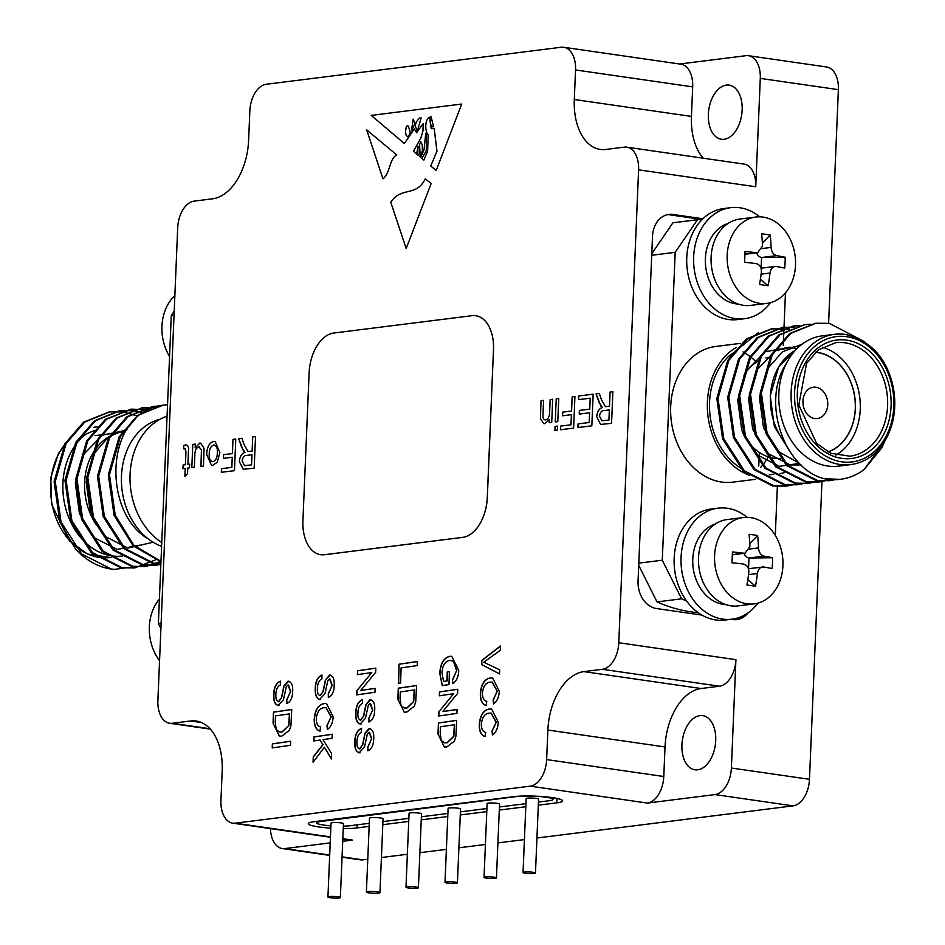 <?xml version="1.0" encoding="UTF-8"?>
<svg xmlns="http://www.w3.org/2000/svg" width="945" height="945" viewBox="0 0 945 945"><rect width="100%" height="100%" fill="white"/><g stroke="black" fill="none" stroke-linecap="round" stroke-linejoin="round"><path stroke-width="1.42" d="M605.284 406.633L609.501 406.244L610.092 392.057L612.88 391.702L611.557 423.336L600.595 424.447L596.732 416.71C597.228 411.63 599.083 408.583 602.319 407.555L598.953 402.145L596.082 393.817L599.272 393.415L601.457 399.782L605.414 406.657M223.41 458.337L223.563 454.687L232.423 453.576L232.99 439.39L235.777 439.035L234.454 470.669L221.295 472.311L221.449 468.661L231.82 467.362L232.246 457.226L223.398 458.337L223.552 454.687L232.399 453.576L232.99 439.39L235.777 439.047M211.515 465.318L206.719 454.51C206.908 447.127 209.27 442.756 213.783 441.398L215.106 441.398L219.866 452.525L217.303 462.223L212.779 465.318L211.503 465.318L206.695 454.498C206.931 447.139 209.282 442.768 213.794 441.398L215.117 441.398M324.182 707.699C319.717 708.112 317.095 711.774 316.303 718.672C316.268 723.504 317.721 726.268 320.65 726.965L319.894 731.099C316.008 729.812 314.118 725.89 314.224 719.31C314.933 709.884 318.288 704.627 324.312 703.517L326.462 703.505L333.124 716.629C332.9 722.677 330.986 726.965 327.383 729.493L326.97 725.583L331.069 716.853L326.013 707.687L324.182 707.699M320.142 740.041L313.799 740.963L313.941 736.911L332.227 734.265L332.085 738.317L323.013 739.628L331.565 753.519L331.376 759.012L324.407 747.247L313.067 762.225L313.256 756.886L322.883 744.636L320.142 740.041L322.883 744.636M371.763 672.568L357.399 674.647L357.529 670.761L375.815 668.115L375.673 672.273L360.754 690.441L375.118 688.362L374.988 692.236L356.702 694.882L356.844 690.736L371.763 672.568L356.844 690.736M360.848 724.094C357.175 723.445 355.485 719.936 355.757 713.569C355.804 706.198 358.013 701.544 362.396 699.619L362.467 703.411C359.525 704.864 358.013 708.089 357.931 713.062C357.623 717.137 358.568 719.523 360.777 720.22L363.482 716.251L365.904 704.592L370.038 699.666C373.488 700.316 375.047 703.659 374.704 709.719C374.622 716.18 372.673 720.279 368.845 722.015L368.81 718.165L372.566 710.191L370.062 703.553L368.408 704.982L365.491 718.224L360.057 724.106M360.423 720.232L363.482 716.251M363.683 716.275L366.105 704.616L370.83 699.666M281.811 736.12L279.366 736.131L273.058 723.185L273.448 712.14L291.733 709.482L290.918 725.524L289.453 730.201L281.811 736.12M400.597 682.999L398.436 683.306L399.085 664.181L417.371 661.524L417.241 665.575L401.105 667.914L400.597 682.999M446.784 746.963L444.327 746.987L438.019 734.041L438.409 722.984L456.695 720.338L455.88 736.379L454.415 741.057L446.784 746.963M499.527 673.927L481.655 664.583L481.796 660.425L500.496 645.919L500.342 650.302L483.734 662.221L499.669 669.792L499.527 673.927M406.645 712.164L404.2 712.187L397.892 699.241L398.27 688.184L416.568 685.538L415.753 701.58L414.288 706.258L406.645 712.164M320.343 699.524C316.669 698.875 314.98 695.366 315.252 688.999C315.299 681.628 317.508 676.974 321.891 675.049L321.962 678.841C319.02 680.294 317.508 683.518 317.425 688.492C317.118 692.567 318.063 694.953 320.272 695.65L322.977 691.681L325.399 680.022L329.533 675.096C332.983 675.734 334.542 679.089 334.199 685.149C334.117 691.61 332.167 695.709 328.34 697.445L328.305 693.583L332.061 685.621L329.557 678.982L327.903 680.4L324.986 693.654L319.552 699.536M319.918 695.662L322.977 691.681M323.178 691.705L325.6 680.046L330.325 675.096M453.694 693.713L439.33 695.792L439.46 691.905L457.746 689.259L457.604 693.417L442.697 711.573L457.049 709.494L456.919 713.38L438.634 716.026L438.775 711.88L453.694 693.713L438.775 711.88M443.559 681.428L446.961 680.932L447.268 671.919L449.418 671.611L448.981 684.582L442.201 685.574L439.779 673.301C440.37 663.555 443.666 657.897 449.678 656.303L451.734 656.303L458.703 670.253C458.585 676.667 456.624 681.109 452.844 683.578L452.371 680.01L456.624 670.572L453.328 661.098L449.69 660.46C445.083 661.287 442.508 665.386 441.965 672.757L443.559 681.428L446.961 680.932M489.25 713.132C484.797 713.558 482.174 717.22 481.383 724.118C481.348 728.949 482.8 731.702 485.73 732.399L484.974 736.545C481.088 735.257 479.186 731.324 479.304 724.744C480.013 715.33 483.367 710.061 489.392 708.963L491.542 708.939L498.204 722.074C497.98 728.122 496.066 732.41 492.463 734.926L492.038 731.028L496.137 722.287L491.093 713.132L489.25 713.132M490.313 682.101C485.848 682.514 483.226 686.176 482.434 693.075C482.411 697.906 483.852 700.67 486.781 701.367L486.025 705.502C482.139 704.214 480.249 700.292 480.355 693.713C481.064 684.286 484.419 679.03 490.443 677.919L492.593 677.908L499.267 691.031C499.031 697.079 497.117 701.367 493.526 703.895L493.101 699.985L497.2 691.256L492.144 682.089L490.313 682.101M359.868 752.858C356.194 752.22 354.505 748.7 354.777 742.333C354.824 734.962 357.033 730.32 361.415 728.382L361.486 732.174C358.545 733.639 357.033 736.852 356.95 741.837C356.643 745.9 357.588 748.286 359.797 748.995L362.514 745.014L364.935 733.355L369.058 728.441C372.507 729.079 374.066 732.434 373.724 738.494C373.641 744.943 371.692 749.042 367.865 750.791L367.829 746.928L371.586 738.966L369.082 732.328L367.428 733.745L364.51 746.987L359.088 752.87M359.443 748.995L362.514 745.014M362.703 745.038L365.124 733.379L369.849 728.441M278.787 705.62C275.125 704.97 273.424 701.462 273.707 695.095C273.755 687.724 275.964 683.07 280.346 681.144L280.417 684.936C277.476 686.389 275.964 689.614 275.881 694.587C275.574 698.662 276.519 701.048 278.728 701.745L281.433 697.776L283.854 686.117L287.989 681.191C291.438 681.829 292.997 685.184 292.655 691.244C292.572 697.705 290.623 701.804 286.796 703.541L286.76 699.678L290.517 691.716L288.012 685.078L286.359 686.495L283.441 699.749L278.007 705.631M278.373 701.757L281.433 697.776M281.634 697.8L284.055 686.141L288.78 681.191M290.517 745.274L272.231 747.92L272.361 743.857L290.647 741.211L290.517 745.274M182.976 468.661L183.129 465.011L185.409 464.727L185.952 451.615L184.783 448.662L183.791 448.887L183.673 445.52L185.468 444.941C188.008 444.918 189 447.079 188.457 451.438L187.913 464.408L189.685 464.184L189.532 467.834L187.76 468.058L187.523 473.681L184.901 476.304L185.232 468.377L182.952 468.661L183.106 465.011L185.385 464.727L185.941 451.604L185.173 448.662M191.811 467.551L192.78 444.433L195.308 444.115L195.154 447.895L199.702 443.158L200.647 443.17L204.049 448.213L203.447 466.086L200.919 466.405L201.462 449.796L198.875 446.89C196.158 447.847 194.812 450.588 194.847 455.088L194.339 467.232L191.811 467.551L192.78 444.433L195.308 444.126M199.501 446.902L198.875 446.89M247.909 451.486L252.126 451.108L252.717 436.909L255.504 436.566L254.181 468.188L243.219 469.299L239.357 461.562C239.853 456.482 241.707 453.435 244.944 452.407L241.577 446.997L238.707 438.669L241.896 438.267L244.082 444.634L248.051 451.509M545.655 419.911L545.017 419.911L545.655 419.911C548.313 419.048 549.647 416.402 549.647 411.973L550.155 399.581L552.683 399.262L551.715 422.38L549.187 422.698L549.317 419.474L544.781 423.655L543.777 423.655L540.422 418.635L541.048 400.727L543.576 400.408L542.997 414.205C542.631 417.844 543.517 419.745 545.631 419.911C548.289 419.048 549.624 416.402 549.636 411.973L550.155 399.581L552.683 399.262M555.258 421.931L556.227 398.814L558.755 398.506L557.786 421.612L555.258 421.931L556.227 398.814M554.892 430.447L555.069 426.396L557.597 426.077L557.432 430.129L554.892 430.447L555.069 426.396L557.597 426.077M571.56 411.016L572.162 396.817L574.938 396.475L573.615 428.097L560.456 429.751L560.609 426.101L570.981 424.801L571.406 414.666L562.558 415.776L562.712 412.126L571.583 411.016L572.162 396.817M578.576 399.64L578.73 395.99L593.153 394.183L591.83 425.817L577.915 427.553L578.068 423.903L589.196 422.51L589.597 412.776L579.238 414.087L579.391 410.437L589.751 409.126L590.212 398.188L578.576 399.64L578.73 395.99L593.153 394.183M366.684 129.902L382.961 178.806C390.037 173.868 389.553 158.016 396.782 154.933L366.684 129.902M461.715 104.044L436.153 170.549L430.755 165.966L436.956 151.271L434.157 128.343L431.18 128.579L431.948 128.78L431.204 128.579L429.609 117.263C425.002 118.716 424.482 131.379 428.286 134.698L427.589 151.283L423.868 160.107L421.907 158.453L426.278 150.668L426.573 135.572L425.758 133.198L424.045 149.7L420.726 157.449L419.604 156.492L422.38 151.153L422.238 144.786L420.738 141.691L419.58 144.644L419.982 152.641L418.375 155.452L417.655 154.826L418.056 146.274L416.651 153.976L413.437 151.247L420.82 138.1L422.935 130.918L423.277 123.488L416.627 132.725L414.323 128.922L404.342 143.522L371.243 115.396L461.715 104.044L371.255 115.396L404.342 143.51M429.621 117.274L431.204 128.579M390.769 202.265L406.173 248.523L431.18 183.484L425.262 178.936C416.249 197.21 401.07 186.307 390.769 202.265L390.793 202.265C401.082 186.307 416.272 197.21 425.274 178.936M493.514 349.756A37.304 22.704 -81.8 0 0 475.796 315.724A37.304 22.704 -81.8 0 0 475.784 315.724L475.76 315.724A37.304 22.704 -81.8 0 0 471.98 315.689L333.715 333.042A37.304 22.704 -81.8 0 0 309.121 372.885L302.92 520.66A37.304 22.704 -81.8 0 0 320.638 554.691A37.304 22.704 -81.8 0 0 320.674 554.691A37.304 22.704 -81.8 0 0 324.454 554.727L462.731 537.374A37.304 22.704 -81.8 0 0 487.325 497.531L493.479 349.744A37.304 22.704 -81.8 0 0 475.76 315.724M563.728 47.274L680.884 64.189A24.865 15.132 98.2 0 1 692.685 86.869L575.54 69.954A24.865 15.132 -81.8 0 0 563.728 47.274A24.865 15.132 -81.8 0 0 561.212 47.25L266.242 84.27A24.865 15.132 -81.8 0 0 249.846 110.825L248.606 140.38A54.704 33.299 -81.8 0 1 212.53 198.816L194.103 201.131A24.865 15.132 -81.8 0 0 177.707 227.686L157.886 700.588A24.865 15.132 -81.8 0 0 169.687 723.268A24.865 15.132 -81.8 0 0 172.214 723.279L210.003 728.737M330.443 837.258L232.742 823.154A24.865 15.132 -81.8 0 1 220.941 800.474L222.181 770.919A54.704 33.299 -81.8 0 0 196.194 721.011A54.704 33.299 -81.8 0 0 190.654 720.976L172.214 723.279M232.742 823.154A24.865 15.132 -81.8 0 0 235.27 823.178L530.239 786.157A24.865 15.132 -81.8 0 0 546.635 759.591L663.78 776.506A24.865 15.132 98.2 0 1 647.384 803.073L714.987 794.58A24.865 15.132 -81.8 0 0 731.383 768.025L735.919 659.657A24.865 15.132 98.2 0 1 719.523 686.212L701.095 688.527A54.704 33.299 -81.8 0 0 665.02 746.952L663.78 776.506M719.523 686.212L602.378 669.296L583.939 671.611A54.704 33.299 -81.8 0 0 547.876 730.036L546.635 759.591M602.378 669.296A24.865 15.132 -81.8 0 0 618.774 642.742L638.596 169.84A24.865 15.132 -81.8 0 0 626.783 147.16A24.865 15.132 -81.8 0 0 624.267 147.136L605.828 149.452A54.704 33.299 -81.8 0 1 600.276 149.404A54.704 33.299 -81.8 0 1 574.3 99.508L575.54 69.954M96.544 525.089A57.196 44.746 -97.2 0 1 110.849 435.751M122.649 555.991A65.642 51.361 -97.2 0 1 66.292 510.56A65.642 51.361 -97.2 0 1 86.397 433.861L94.913 430.306M124.752 568.004L114.262 569.398A78.955 61.779 -97.2 0 1 75.505 548.986L59.866 522.112L54.101 481.702L64.957 443.678L83.621 422.143L109.207 411.949M163.001 405.192L137.805 415.351L119.153 436.885L108.309 474.898L114.073 515.308L133.186 545.903L160.969 561.755M152.57 406.504L126.961 416.71L108.309 438.244L97.465 476.256L103.229 516.667L123.819 548.679L153.468 563.752L160.863 564.283L155.346 565.287L142.624 565.11L112.975 550.037L92.386 518.025L86.621 477.615L97.477 439.602L116.14 418.068L142.317 407.791M152.464 407.779L141.159 407.933M130.894 409.232L105.308 419.415L86.633 440.961L75.789 478.973L81.553 519.384L102.131 551.408L131.792 566.468L144.55 566.646L160.969 561.342M142.246 412.882L132.926 410.744L119.448 410.662L94.441 420.797L75.789 442.319L64.945 480.332L70.71 520.754L91.299 552.766L120.948 567.827L134.296 567.933M127.386 428.959L108.616 436.779L94.594 452.903L86.16 481.737L90.307 512.367L105.675 536.654L127.918 548.088L153.09 542.229M126.642 430.188L102.355 435.172L83.751 454.273L75.316 483.096L79.463 513.737L94.843 538.012L117.085 549.447L139.695 545.194M160.981 561.342L133.859 545.265L115.231 515.155L109.478 474.744L120.322 436.732L137.108 416.627C105.025 444.516 109.88 516.856 148.081 538.78A65.642 51.361 -97.2 0 1 121.787 471.437A65.642 51.361 -97.2 0 1 159.977 419.285M158.264 406.043L153.173 406.433L128.142 416.556L109.478 438.09L98.634 476.103L104.399 516.525L124.988 548.537L154.637 563.598L160.863 564.13M153.019 407.579L142.305 407.791L117.286 417.926L98.634 439.449L87.79 477.473L93.555 517.884L114.144 549.895L143.794 564.956L156.539 565.145L160.863 564.389M147.857 409.728L131.52 409.15L106.478 419.273L87.802 440.819L76.947 478.832L82.711 519.242L103.3 551.254L132.962 566.327L145.684 566.504L160.969 561.803M142.789 412.54L134.095 410.603L120.629 410.508L95.61 420.643L76.958 442.177L66.115 480.19L71.879 520.601L92.468 552.612L122.118 567.685L134.887 567.862L155.854 559.759M137.805 416.072L123.252 411.961L109.797 411.866L84.778 422.002L66.115 443.536L55.271 481.548L61.035 521.959L81.624 553.971L111.274 569.044L114.262 569.398M137.108 416.627A78.955 61.779 -97.2 0 1 163.178 405.169A78.955 61.779 -97.2 0 1 167.548 404.826M161.619 546.34A65.642 51.361 -97.2 0 1 148.081 538.78M161.772 542.548A68.383 53.511 -97.2 0 1 130.067 474.402A68.383 53.511 -97.2 0 1 167.064 416.178M174.199 311.318L171.281 315.571L158.382 623.452L160.91 628.496M161.134 623.109L158.382 623.452M174.034 315.228L171.281 315.571M159.41 599.047A43.517 34.044 82.8 0 0 150.231 619.022A43.517 34.044 82.8 0 0 159.551 660.685M270.471 828.6A24.865 15.132 -81.8 0 0 282.295 848.551A24.865 15.132 -81.8 0 0 284.823 848.575L330.207 842.881M342.716 841.31L352.414 840.093A24.865 15.132 98.2 0 1 349.898 840.07L342.811 839.042M536.937 838.014L793.079 805.861A24.865 15.132 -81.8 0 0 809.475 779.306L821.961 481.548M342.055 857.186L360.399 859.832A24.865 15.132 -81.8 0 0 362.915 859.855L367.77 859.241M381.414 857.528L407.366 854.268M419.875 852.697L446.383 849.378M458.892 847.807L485.411 844.476M497.92 842.905L524.428 839.585M828.6 323.249L838.38 89.657A24.865 15.132 -81.8 0 0 826.58 66.977L748.475 55.708A24.865 15.132 -81.8 0 0 745.959 55.684L679.632 64.012M174.86 295.572A43.517 34.044 82.8 0 0 168.99 302.66A43.517 34.044 82.8 0 0 169.568 356.419M343.248 828.564A27.358 3.579 -177.6 0 0 357.092 827.914L369.152 826.391M382.796 824.678L408.736 821.429M421.246 819.858L447.765 816.527M460.274 814.956L486.781 811.637M499.291 810.066L525.81 806.735M538.319 805.164L556.806 802.848A27.358 3.579 -177.6 0 0 562.665 800.887A27.358 3.579 -177.6 0 0 544.344 796.729A27.358 3.579 -177.6 0 0 513.856 796.635L314.13 821.701A27.358 3.579 -177.6 0 0 308.283 823.662A27.358 3.579 -177.6 0 0 330.821 828.139M626.783 147.16L743.939 164.076A24.865 15.132 98.2 0 1 755.74 186.756L760.288 78.388A24.865 15.132 -81.8 0 0 748.475 55.708M702.867 218.767L673.064 214.468A24.865 19.455 82.8 0 0 668.93 214.421A24.865 19.455 82.8 0 0 652.511 236.274L638.052 581.092A24.865 19.455 82.8 0 0 656.551 608.545L701.981 615.101M758.764 466.027L759.343 452.419M731.064 619.306L732.694 619.542A24.865 19.455 82.8 0 0 736.816 619.577A24.865 19.455 82.8 0 0 748.003 612.915M692.685 86.869L691.445 116.424A54.704 33.299 -81.8 0 0 703.257 158.205M681.924 744.837A27.358 16.656 -81.8 0 0 694.906 769.785A27.358 16.656 -81.8 0 0 715.306 745.097A27.358 16.656 -81.8 0 0 702.726 715.637A27.358 16.656 -81.8 0 0 681.924 744.837M708.348 114.298A27.358 16.656 -81.8 0 0 721.342 139.258A27.358 16.656 -81.8 0 0 741.73 114.558A27.358 16.656 -81.8 0 0 729.162 85.109A27.358 16.656 -81.8 0 0 708.348 114.298M700.753 219.287L669.993 214.846A24.865 19.455 82.8 0 0 667.406 214.692M735.281 619.696A24.865 19.455 82.8 0 0 741.943 616.376M651.778 253.709L672.899 222.807A196.442 153.704 -97.2 0 1 675.344 222.477L699.926 219.394A196.442 153.704 -97.2 0 1 702.537 219.098A55.944 43.777 82.8 0 0 690.641 283.996A55.944 43.777 82.8 0 0 737.655 319.575L744.566 318.701A55.944 43.777 -97.2 0 1 697.552 283.134A55.944 43.777 -97.2 0 1 709.447 218.224A55.944 43.777 -97.2 0 1 730.627 207.676A55.944 43.777 -97.2 0 1 759.78 216.83M698.308 612.75A196.442 153.704 -97.2 0 1 657.011 601.906L638.714 565.311M672.899 222.807L697.481 219.724A196.442 153.704 -97.2 0 1 699.926 219.394M785.46 292.796L783.251 345.516M777.357 486.25L775.29 535.425M757.949 603.123A55.944 43.777 -97.2 0 1 731.973 619.188A55.944 43.777 -97.2 0 1 693.441 600.028A55.944 43.777 -97.2 0 1 683.247 542.903A55.944 43.777 -97.2 0 1 718.035 508.162L711.124 509.036A55.944 43.777 82.8 0 0 676.336 543.777A55.944 43.777 82.8 0 0 686.531 600.89A196.442 153.704 -97.2 0 1 681.593 598.823L662.291 560.208L675.191 252.327L697.481 219.724M657.011 601.906L681.593 598.823M638.808 563.149L662.291 560.208M651.707 255.28L675.191 252.327M740.337 343.389L715.873 346.449A68.383 53.511 82.8 0 0 670.69 413.756A68.383 53.511 82.8 0 0 721.543 482.033A68.383 53.511 82.8 0 0 732.907 482.151L755.681 479.292M760.819 467.161A68.383 53.511 82.8 0 0 768.356 456.884M756.461 362.183A68.383 53.511 82.8 0 0 743.03 351.918M702.537 219.098A55.944 43.777 -97.2 0 1 723.716 208.55L730.627 207.676M731.973 619.188L725.051 620.062A55.944 43.777 -97.2 0 1 686.531 600.89M519.726 796.151L320.603 821.512A18.652 2.445 2.4 0 0 316.622 822.847A18.652 2.445 2.4 0 0 330.927 825.824M519.715 796.529A18.652 2.445 2.4 0 1 540.505 796.588A18.652 2.445 2.4 0 1 552.99 799.423A18.652 2.445 2.4 0 1 548.998 800.758L538.449 802.081M525.94 803.652L499.421 806.971M486.911 808.542L460.404 811.873M447.895 813.444L421.375 816.775M408.866 818.346L382.926 821.595M369.282 823.308L349.898 825.741A18.652 2.445 2.4 0 1 343.354 826.166M770.553 302.636A55.944 43.777 -97.2 0 1 744.566 318.701M718.035 508.162A55.944 43.777 -97.2 0 1 747.188 517.317M736.474 347.299A68.383 53.511 82.8 0 0 707.793 414.453A68.383 53.511 82.8 0 0 749.704 475.311M523.046 872.518L526.141 798.631A6.213 0.815 2.4 0 1 532.389 798.076A6.213 0.815 2.4 0 1 538.567 799.151L535.472 873.038A6.213 0.815 2.4 0 1 531.952 873.629A6.213 0.815 2.4 0 1 525.42 873.263A6.213 0.815 2.4 0 1 523.046 872.518A6.213 0.815 2.4 0 1 529.294 871.963A6.213 0.815 2.4 0 1 535.472 873.038M366.4 892.092L369.495 818.193A6.78 0.886 2.4 0 1 376.311 817.59A6.78 0.886 2.4 0 1 383.044 818.76L379.949 892.659A6.78 0.886 2.4 0 1 376.11 893.297A6.78 0.886 2.4 0 1 368.987 892.895A6.78 0.886 2.4 0 1 366.4 892.092A6.78 0.886 2.4 0 1 373.204 891.478A6.78 0.886 2.4 0 1 379.949 892.659M327.939 897.006L331.034 823.119A6.213 0.815 2.4 0 1 337.282 822.563A6.213 0.815 2.4 0 1 343.46 823.638L340.365 897.526A6.213 0.815 2.4 0 1 336.845 898.116A6.213 0.815 2.4 0 1 330.313 897.75A6.213 0.815 2.4 0 1 327.939 897.006A6.213 0.815 2.4 0 1 334.187 896.451A6.213 0.815 2.4 0 1 340.365 897.526M484.029 877.421L487.124 803.522A6.213 0.815 2.4 0 1 493.373 802.978A6.213 0.815 2.4 0 1 499.551 804.053L496.444 877.94A6.213 0.815 2.4 0 1 492.936 878.519A6.213 0.815 2.4 0 1 486.403 878.165A6.213 0.815 2.4 0 1 484.029 877.421A6.213 0.815 2.4 0 1 490.278 876.865A6.213 0.815 2.4 0 1 496.444 877.94M445 882.311L448.107 808.424A6.213 0.815 2.4 0 1 454.344 807.869A6.213 0.815 2.4 0 1 460.522 808.944L457.427 882.831A6.213 0.815 2.4 0 1 453.919 883.421A6.213 0.815 2.4 0 1 447.375 883.055A6.213 0.815 2.4 0 1 445 882.311A6.213 0.815 2.4 0 1 451.249 881.768A6.213 0.815 2.4 0 1 457.427 882.831M405.984 887.213L409.079 813.326A6.213 0.815 2.4 0 1 415.327 812.771A6.213 0.815 2.4 0 1 421.505 813.846L418.411 887.733A6.213 0.815 2.4 0 1 414.89 888.324A6.213 0.815 2.4 0 1 408.358 887.957A6.213 0.815 2.4 0 1 405.984 887.213A6.213 0.815 2.4 0 1 412.233 886.658A6.213 0.815 2.4 0 1 418.411 887.733M738.246 304.066A41.025 32.106 -97.2 0 1 705.738 267.187A41.025 32.106 -97.2 0 1 728.134 223.433M725.654 604.552A41.025 32.106 -97.2 0 1 693.146 567.673A41.025 32.106 -97.2 0 1 715.53 523.92M731.028 354.269A65.642 51.361 82.8 0 0 709.931 414.264A65.642 51.361 82.8 0 0 742.924 469.429M780.038 473.48A65.642 51.361 82.8 0 0 784.279 472.713M766.761 303.392L750.696 305.4A43.517 34.044 -97.2 0 1 711.49 266.466A43.517 34.044 -97.2 0 1 739.864 219.051L755.929 217.031A43.517 34.044 -97.2 0 1 795.513 265.143A43.517 34.044 -97.2 0 1 766.761 303.392A43.517 34.044 -97.2 0 1 752.433 301.325A43.517 34.044 -97.2 0 1 727.178 255.304A43.517 34.044 -97.2 0 1 755.929 217.031M754.169 603.879L738.104 605.887A43.517 34.044 -97.2 0 1 698.898 566.953A43.517 34.044 -97.2 0 1 727.26 519.537L743.337 517.517A43.517 34.044 -97.2 0 1 782.921 565.63A43.517 34.044 -97.2 0 1 754.169 603.879A43.517 34.044 -97.2 0 1 739.829 601.811A43.517 34.044 -97.2 0 1 714.585 555.79A43.517 34.044 -97.2 0 1 743.337 517.517M758.551 332.498L730.367 355.285L718.696 391.419M799.517 463.393L779.46 466.322L757.217 454.876L741.837 430.601L737.691 399.959L746.125 371.137L765.131 351.823L789.843 347.158L796.859 348.74M801.088 464.928L790.303 464.952L768.061 453.517L752.681 429.243L748.534 398.601L756.969 369.779L775.703 350.607L800.131 345.728M799.411 463.286L778.137 451.415L763.525 427.872L759.378 397.243L767.812 368.408L782.401 351.871L801.915 344.299M789.051 450.127L774.357 426.514L770.21 395.872L778.645 367.05L798.194 347.453M786.181 486.108L772.833 486.013L743.183 470.941L722.594 438.929L716.83 398.518L727.674 360.506L746.349 338.971L771.38 328.836L788.532 329.581M797.013 484.75L783.677 484.655L754.015 469.582L733.438 437.57L727.674 397.16L738.518 359.147L757.169 337.613L782.176 327.478L793.765 327.348M807.857 483.391L794.521 483.285L764.859 468.224L744.27 436.212L738.506 395.801L749.361 357.789L768.025 336.243L793.068 326.119L799.08 325.718M818.701 482.033L805.353 481.926L775.703 466.865L755.114 434.854L749.35 394.443L760.193 356.419L778.857 334.884L804.455 324.69M829.533 480.674L816.197 480.568L786.547 465.507L765.958 433.495L760.193 393.073L771.037 355.06L789.689 333.538L815.299 323.332M840.01 479.363L824.052 478.666A78.955 61.779 82.8 0 0 840.223 479.328A78.955 61.779 82.8 0 0 864.049 469.618L879.311 448.674M786.181 363.849A65.642 51.361 82.8 0 0 787.61 434.228A65.642 51.361 82.8 0 0 838.569 466.133L850.854 464.586A65.642 51.361 -97.2 0 1 799.895 432.68A65.642 51.361 -97.2 0 1 798.478 362.301A65.642 51.361 -97.2 0 1 834.506 334.317L822.221 335.865A65.642 51.361 82.8 0 0 786.181 363.849C760.772 402.428 784.551 468.814 824.052 478.666M792.134 485.033L786.736 486.049L774.002 485.86L744.353 470.799L723.764 438.787L717.999 398.377L728.843 360.364L747.495 338.83L772.514 328.695L789.099 329.309M802.978 483.675L797.615 484.679L784.846 484.502L755.185 469.441L734.596 437.429L728.831 397.018L739.687 358.994L758.339 337.471L783.358 327.336L794.332 327.147M813.822 482.316L808.4 483.332L795.678 483.143L766.029 468.082L745.44 436.07L739.675 395.648L750.519 357.635L769.195 336.089L794.237 325.966L799.647 325.588M824.654 480.958L819.268 481.962L806.522 481.785L776.873 466.712L756.284 434.7L750.519 394.289L761.363 356.277L780.015 334.754L805.022 324.619L810.491 324.218M835.061 479.706L830.123 480.603L817.366 480.426L787.705 465.353L767.116 433.342L761.363 392.931L772.207 354.918L790.87 333.372L815.901 323.249L829.332 323.344L864.71 341.83M884.792 441.126L881.72 447.942L864.049 469.618M776.164 266.478C772.892 266.372 770.836 268.557 769.998 273.022A111.758 68.04 98.2 0 1 768.108 285.709A107.139 29.767 -159 0 1 759.52 284.469A111.758 68.04 -81.8 0 0 761.41 271.782C761.54 267.211 759.685 264.47 755.858 263.549A111.758 14.636 -177.6 0 0 744.577 262.285A107.139 14.565 -86.6 0 0 745.026 251.453A111.758 14.636 2.4 0 1 756.319 252.717L757.654 252.705L762.485 246.172A111.758 68.04 -81.8 0 0 761.635 233.828A107.139 54.066 -18.4 0 1 770.234 235.069A111.758 68.04 98.2 0 1 771.073 247.413C771.522 251.902 773.376 254.654 776.625 255.646A111.758 14.636 2.4 0 1 785.177 257.253A107.139 98.41 110.3 0 1 784.716 268.085A111.758 14.636 -177.6 0 0 776.164 266.478L775.03 266.466M763.572 566.965C760.288 566.858 758.233 569.044 757.406 573.509A111.758 68.04 98.2 0 1 755.516 586.195A107.139 29.767 -159 0 1 746.928 584.955A111.758 68.04 -81.8 0 0 748.818 572.268C748.948 567.697 747.093 564.956 743.266 564.035A111.758 14.636 -177.6 0 0 731.973 562.771A107.139 14.565 -86.6 0 0 732.434 551.939A111.758 14.636 2.4 0 1 743.715 553.203L745.062 553.191L749.893 546.659A111.758 68.04 -81.8 0 0 749.042 534.315A107.139 54.066 -18.4 0 1 757.63 535.555A111.758 68.04 98.2 0 1 758.481 547.899C758.929 552.388 760.784 555.14 764.021 556.132A111.758 14.636 2.4 0 1 772.585 557.739A107.139 98.41 110.3 0 1 772.124 568.571A111.758 14.636 -177.6 0 0 763.572 566.965L748.464 568.701M762.355 243.03L770.234 235.069M776.625 255.646L761.587 257.512A7.465 5.835 -97.2 0 1 756.638 252.835M761.729 257.512L785.177 257.253M761.587 257.512L761.138 268.203M760.394 279.295L768.108 285.709M749.763 543.517L757.63 535.555M764.021 556.132L748.995 557.999A7.465 5.835 -97.2 0 1 744.046 553.321M749.137 557.999L772.585 557.739M748.995 557.999L748.546 568.689M747.802 579.781L755.516 586.195M795.277 350.394A57.196 44.746 82.8 0 0 784.551 442M835.876 455.112A57.196 44.746 82.8 0 0 859.737 397.313A57.196 44.746 82.8 0 0 822.327 347.217M828.08 451.97A50.971 39.891 82.8 0 0 855.048 399.121A50.971 39.891 82.8 0 0 817.449 352.402A50.971 39.891 82.8 0 0 815.547 352.178M769.962 357.21A50.971 39.891 82.8 0 0 765.922 357.99M759.107 360.636A50.971 39.891 82.8 0 0 743.987 375.295M742.581 432.586A50.971 39.891 82.8 0 0 781.302 458.502M827.926 451.887A50.853 39.784 82.8 0 0 854.965 399.203A50.853 39.784 82.8 0 0 817.449 352.52A50.853 39.784 82.8 0 0 815.429 352.296M815.996 387.249A15.793 12.356 82.8 0 0 813.373 387.226A15.793 12.356 82.8 0 0 803.073 404.425A15.793 12.356 82.8 0 0 817.307 418.552A15.793 12.356 82.8 0 0 827.737 403.019A15.793 12.356 82.8 0 0 815.996 387.249M499.539 673.856L481.655 664.583M481.856 664.607L481.796 660.425M481.997 660.46L500.484 646.096M444.433 746.999L438.019 734.041M438.22 734.064L438.409 722.984M438.598 723.019L456.695 720.397M444.8 742.829L447.15 742.805L453.813 736.462L454.592 724.732L440.429 726.729L440.205 733.261L441.232 740.573L444.693 742.817L446.961 742.782L453.624 736.427L454.391 724.697M398.636 683.282L399.085 664.181M399.286 664.205L417.371 661.583M404.295 712.199L397.892 699.241M398.093 699.265L398.27 688.184M398.471 688.22L416.556 685.597M404.661 708.029L407.023 708.006L413.686 701.662L414.453 689.933L400.29 691.929L400.066 698.461L401.093 705.773L404.566 708.018L406.822 707.982L413.485 701.627L414.264 689.909M320.532 699.548C316.87 698.898 315.169 695.39 315.453 689.023L315.252 688.999M315.453 689.023C315.488 681.652 317.709 677.01 322.091 675.073M329.722 675.132L330.431 675.12M328.541 697.398L328.305 693.583M328.494 693.618L332.061 685.621M332.262 685.657L330.041 678.994M439.531 695.768L439.46 691.905M439.661 691.929L457.746 689.318M457.049 709.553L442.697 711.573M438.823 716.003L438.976 711.904M447.162 680.955L447.268 671.919M447.469 671.954L449.418 671.671M442.402 685.597L439.779 673.301M439.98 673.336C440.559 663.591 443.866 657.921 449.879 656.326L449.678 656.303M449.879 656.326L451.828 656.314M453.021 683.471L452.371 680.01M452.56 680.034L456.624 670.572M456.825 670.596L453.328 661.098M453.529 661.122L451.509 660.46M485.175 736.568C481.277 735.281 479.387 731.347 479.493 724.768L479.304 724.744M479.493 724.768C480.202 715.353 483.568 710.097 489.581 708.986L489.392 708.963M489.581 708.986L491.636 708.951M492.652 734.808L492.038 731.028M492.239 731.052L496.137 722.287M496.338 722.323L491.187 713.144M486.226 705.537C482.328 704.249 480.438 700.316 480.556 693.736L480.355 693.713M480.556 693.736C481.253 684.31 484.62 679.053 490.632 677.955L490.443 677.919M490.632 677.955L492.699 677.919M493.703 703.777L493.101 699.985M493.29 700.021L497.2 691.256M497.389 691.279L492.239 682.101M360.057 752.893C356.395 752.244 354.694 748.735 354.977 742.357L354.777 742.333M354.977 742.357C355.025 734.997 357.234 730.343 361.616 728.418M369.259 728.465L369.956 728.453M368.066 750.743L367.829 746.928M368.018 746.952L371.586 738.966M371.787 738.99L369.566 732.34M278.988 705.643C275.314 704.994 273.625 701.485 273.908 695.118L273.707 695.095M273.908 695.118C273.944 687.747 276.164 683.105 280.535 681.168M288.178 681.227L288.875 681.215M286.996 703.493L286.76 699.678M286.949 699.713L290.517 691.716M290.717 691.752L288.497 685.09M272.42 747.885L272.361 743.857M272.562 743.892L290.647 741.27M279.472 736.155L273.058 723.185M273.259 723.208L273.448 712.14M273.637 712.164L291.733 709.541M279.826 731.985L282.189 731.962L288.851 725.606L289.631 713.877L275.456 715.873L275.243 722.405L276.271 729.729L279.732 731.973L282 731.926L288.662 725.583L289.43 713.853M361.037 724.118C357.375 723.48 355.674 719.96 355.958 713.593L355.757 713.569M355.958 713.593C355.993 706.222 358.214 701.58 362.585 699.643M370.227 699.702L370.936 699.69M369.046 721.968L368.81 718.165M368.999 718.188L372.566 710.191M372.767 710.227L370.546 703.564M357.588 674.624L357.529 670.761M357.718 670.796L375.815 668.174M375.118 688.421L360.754 690.441M356.891 694.858L357.033 690.76M314 740.939L313.941 736.911M314.13 736.946L332.227 734.324M331.388 758.729L324.407 747.247M313.267 761.953L313.256 756.886M313.445 756.91L323.072 744.66M320.095 731.135C316.197 729.847 314.307 725.914 314.413 719.334L314.224 719.31M314.413 719.334C315.122 709.919 318.489 704.651 324.501 703.553L324.312 703.517M324.501 703.553L326.557 703.517M327.572 729.375L326.97 725.583M327.159 725.618L331.069 716.853M331.258 716.877L326.108 707.699M183.802 448.887L183.673 445.52L185.492 444.953M187.937 464.408L189.685 464.184M184.925 476.28L185.232 468.377M195.166 447.895L199.702 443.158M199.726 443.158L200.647 443.17M200.931 466.405L201.486 449.796L198.899 446.902M212.944 461.668L212.235 461.668L212.944 461.668C215.803 460.593 217.267 457.663 217.35 452.868C217.681 448.024 216.44 445.426 213.641 445.048C210.759 446.182 209.294 449.159 209.235 454.002C208.939 458.738 210.18 461.29 212.932 461.668C215.791 460.593 217.255 457.652 217.338 452.856C217.657 448.024 216.429 445.426 213.629 445.048L214.361 445.048M221.319 472.311L221.449 468.661M221.473 468.673L231.844 467.373L232.246 457.226M247.933 451.486L252.15 451.108L252.717 436.909L255.504 436.566M243.231 469.299L239.357 461.562C239.865 456.494 241.731 453.435 244.968 452.407L244.944 452.407M244.968 452.407L243.479 451.037M243.503 451.048L238.707 438.669L241.908 438.267M245.688 465.625L251.571 464.893L251.996 454.758L246.692 455.419C244.176 455.372 242.664 457.274 242.144 461.125L244.554 465.625L251.547 464.893L251.972 454.746M244.554 465.625L245.665 465.625M549.199 422.687L549.317 419.474M543.788 423.655L540.422 418.635L541.048 400.727L543.576 400.408M556.239 398.825L558.755 398.506M572.174 396.817L574.938 396.475M560.48 429.751L560.609 426.101L570.981 424.801M571.004 424.801L571.406 414.666M562.582 415.765L562.712 412.126M562.724 412.126L571.583 411.016M577.938 427.553L578.068 423.903M578.08 423.915L589.219 422.51L589.597 412.776M579.25 414.075L579.391 410.437L589.751 409.126M589.774 409.138L590.212 398.188M605.308 406.633L609.525 406.255L610.092 392.057L612.88 391.714M600.595 424.447L596.732 416.71M596.756 416.721C597.24 411.642 599.106 408.583 602.343 407.555L600.855 406.185M600.878 406.185L596.082 393.817M596.106 393.817L599.272 393.415M601.93 420.773L608.946 420.041L609.371 409.906L604.068 410.567C601.552 410.52 600.04 412.422 599.52 416.272L601.93 420.773L608.923 420.041L609.348 409.894M366.707 129.926L382.973 178.794M417.548 130.28L416.899 130.28L417.572 130.292L421.116 117.924L419.426 118.101C414.926 122.673 414.3 126.736 417.548 130.28L421.127 117.924M408.181 137.226L410.26 132.418L408.618 126.784A2.126 1.288 -81.8 0 0 407.697 125.791A2.126 1.288 -81.8 0 0 406.126 127.669L405.476 131.804L406.102 135.206L408.169 137.226L410.236 132.418L408.606 126.784A2.126 1.288 -81.8 0 0 407.72 125.791A2.126 1.288 -81.8 0 0 407.708 125.791L407.697 125.791M430.129 120.098C430.069 124.303 431.215 126.524 433.554 126.736L431.038 116.471L430.129 120.098M433.578 126.736L432.586 126.854L433.554 126.736L431.062 116.471M416.651 153.976L413.449 151.247L420.844 138.1L422.958 130.918L423.301 123.488M416.639 132.725L414.347 128.922M436.153 170.537L430.755 165.966L436.956 151.271M434.18 128.343L436.98 151.271M423.868 160.095L421.907 158.453M421.931 158.453L426.278 150.668M426.289 150.668L426.573 135.572M426.597 135.584L425.77 133.198M420.726 157.437L419.604 156.492M419.627 156.492L422.38 151.153M422.403 151.165L422.261 144.786L420.738 141.691M418.387 155.441L417.655 154.826M417.666 154.838L418.08 146.274M411.488 130.753L414.961 123.665L413.178 119.129L411.465 130.741L414.949 123.665L413.201 119.141M390.793 202.265L406.185 248.5M320.638 554.691L320.674 554.691A37.304 22.704 -81.8 0 0 324.418 554.715L462.684 537.362A37.304 22.704 -81.8 0 0 487.277 497.531L493.479 349.744M67.225 441.634A65.642 51.361 82.8 0 0 55.743 517.305A65.642 51.361 82.8 0 0 110.364 557.526L111.002 557.444M284.823 848.575L329.699 855.048M342.066 856.843L362.915 859.855M201.533 722.547L190.654 720.976M235.27 823.178L330.455 836.916M342.822 838.699L352.414 840.093M714.987 794.58L793.079 805.861M647.384 803.073L530.239 786.157M665.02 746.952L547.876 730.036M701.095 688.527L583.939 671.611M618.774 642.742L735.919 659.657M755.74 186.756L638.596 169.84M731.383 768.025L809.475 779.306M760.288 78.388L838.38 89.657M691.445 116.424L574.3 99.508M556.995 798.454L556.806 802.848M357.222 824.82L357.092 827.914M669.993 214.846L673.064 214.468M320.627 820.886L320.603 821.512M744.932 254.146L756.319 252.717M762.202 248.523L771.073 247.413M769.998 273.022L761.127 274.144M732.34 554.632L743.715 553.203M749.598 549.01L758.481 547.899M757.406 573.509L748.534 574.631M850.854 464.586C865.868 462.448 877.728 453.659 886.434 438.256C894.324 423.053 896.628 406.196 893.344 387.674C887.178 358.663 871.278 340.921 845.657 334.435L834.506 334.317A65.642 51.361 -97.2 0 1 845.409 334.435M846.838 336.704A63.161 49.423 82.8 0 0 799.954 424.34A63.161 49.423 82.8 0 0 885.855 436.744A63.161 49.423 82.8 0 0 846.838 336.704M846.696 340.153A59.677 46.695 -97.2 0 1 883.563 434.676A59.677 46.695 -97.2 0 1 802.399 422.958A59.677 46.695 -97.2 0 1 846.696 340.153M845.054 342.811A57.196 44.746 82.8 0 0 835.557 342.704L818.063 350.075L806.557 363.388L798.82 404.956L816.645 443.394L830.726 453.257L849.803 456.199A57.196 44.746 82.8 0 0 887.591 399.912A57.196 44.746 82.8 0 0 845.054 342.811M122.413 432.219L114.25 433.235M112.266 433.483L103.407 434.606M101.434 434.854L95.067 435.645M67.721 440.807L58.425 453.6L50.77 477.638L51.526 504.169L69.398 540.823L87.46 554.018L110.364 557.526M94.004 427.258L98.032 426.75M133.706 568.004L134.875 567.862M144.55 566.646L145.719 566.504M155.393 565.287L156.551 565.134M108.628 412.02L109.797 411.866M119.472 410.662L120.629 410.508M130.304 409.291L131.473 409.15M151.991 406.574L153.149 406.433M210.369 729.138L169.687 723.268M282.295 848.551L329.687 855.39M553.061 797.745L552.99 799.423M316.681 821.382L316.622 822.847M773.719 474.272L769.277 474.827M815.878 323.249L814.708 323.403M805.034 324.608L803.876 324.761M794.19 325.978L793.032 326.119M783.358 327.336L782.188 327.478M772.514 328.695L771.344 328.836M830.123 480.603L828.954 480.745M819.28 481.962L818.11 482.104M808.436 483.32L807.278 483.474M797.604 484.679L796.434 484.832M786.76 486.049L785.59 486.191M744.92 254.311L757.654 252.717M761.056 268.215L775.03 266.455M732.328 554.798L745.062 553.203"/></g></svg>

